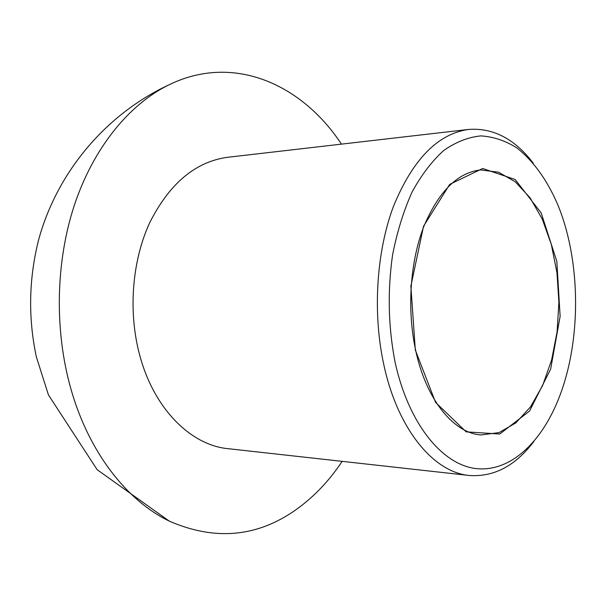 <?xml version="1.0" encoding="UTF-8"?>
<svg xmlns="http://www.w3.org/2000/svg" width="606" height="606" viewBox="0 0 606 606"><rect width="100%" height="100%" fill="white"/><g stroke="black" fill="none" stroke-linecap="round" stroke-linejoin="round"><path stroke-width="0.91" d="M395.173 362.623C408.611 423.639 441.933 464.332 475.521 468.514C509.26 472.627 540.719 443.63 558.482 399.134C581.434 342.125 581.26 262.3 558.05 205.396C547.37 180.338 533.644 161.173 516.865 147.917C505.389 140.668 493.382 136.668 480.861 135.903C468.233 137.145 455.863 142.009 443.751 150.477C432.033 161.014 421.481 174.861 412.095 192.004C403.634 210.812 397.127 231.765 392.59 254.853C387.385 291.251 388.249 327.172 395.173 362.623M533.272 163.165C514.661 138.842 493.064 127.601 468.506 129.449C437.797 133.805 412.8 159.401 393.506 206.237C376.281 252.051 372.463 313.469 383.946 365.335C397.915 429.768 433.873 472.407 469.271 475.475C493.845 477.217 515.388 465.885 533.894 441.479M341.443 144.137C301.78 83.901 232.999 53.017 168.248 85.181C129.025 104.686 93.741 147.523 74.553 204.616C55.578 261.762 54.222 330.717 71.061 389.469C89.067 452.674 127.025 500.776 169.225 521.084C214.766 540.961 256.967 537.219 295.819 509.843C313.613 497.2 329.058 481.043 342.155 461.355M468.506 129.449L227.394 157.318C195.246 161.802 169.309 183.694 149.576 222.978C131.934 261.33 128.04 312.105 139.728 355.26C153.939 408.823 190.845 445.213 228.045 448.682L469.271 475.475M415.307 350.01L435.57 402.384L466.165 431.858L499.753 434.04L529.561 411.05L550.649 369.122L560.126 316.332L556.831 261.36L541.173 212.926L515.153 179.512L482.687 168.498L449.713 184.375L423.533 226.265L410.876 286.153L415.307 350.01M481.194 434.949L499.086 432.593L515.827 422.912L530.576 406.808L542.681 385.401L551.627 359.956L557.103 331.793L558.899 302.265L556.967 272.745L551.369 244.604L542.309 219.198L530.114 197.844L515.289 181.808L498.503 172.202L480.603 169.922C457.5 172.513 438.456 191.647 423.48 227.326C410.133 262.292 406.944 309.56 415.511 349.639C426.116 400.346 454.197 433.457 481.194 434.949M168.256 85.173C106.308 114.254 57.699 171.339 38.935 238.635C28.823 277.836 27.952 317.218 36.322 356.79L48.442 394.923L97.172 469.711L169.225 521.084"/></g></svg>
